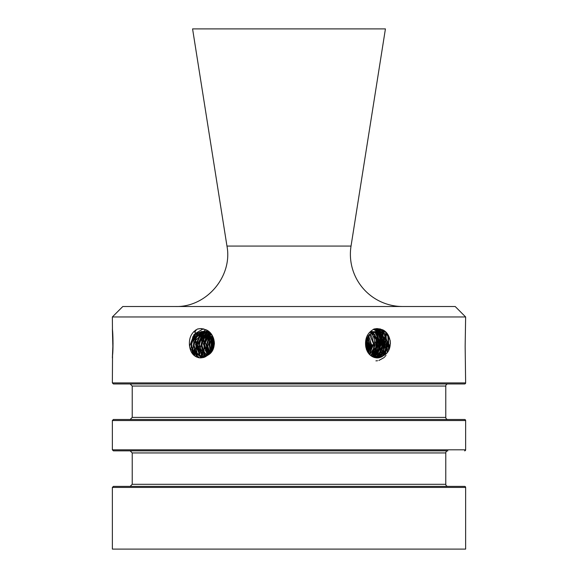 <?xml version="1.0" encoding="UTF-8"?>
<svg xmlns="http://www.w3.org/2000/svg" width="578" height="578" viewBox="0 0 578 578"><rect width="100%" height="100%" fill="white"/><g stroke="black" fill="none" stroke-linecap="round" stroke-linejoin="round"><path stroke-width="0.87" d="M382.087 352.508L382.123 354.509M382.203 355.282L382.347 356.481M383.192 355.969L383.38 354.198M383.46 353.23L383.517 352.573M382.022 355.427L382.022 356.655L382.022 355.427M382.694 343.411L382.463 347.111M382.361 348.628L382.195 351.084M384.262 341.287L384.435 338.722M384.471 338.181L384.565 336.981M385.598 332.083L386.039 335.739M386.075 336.223L386.299 339.17M386.827 347.371L387 350.044M387.036 350.564L387.195 352.609M388.994 348.989L389.269 344.698M387.896 343.903L387.694 347.075M387.585 348.729L387.318 352.443M385.88 353.996L385.815 353.23M385.786 352.891L385.634 350.889M385.533 349.48L385.36 346.829M385.28 345.507L384.984 340.904M384.89 339.546L384.731 337.27M384.637 336.042L384.399 333.607M384.363 333.311L384.009 331.577L383.597 332.473M383.568 332.661L383.351 334.518M383.228 335.832L383.135 337.017M382.889 340.42L382.788 341.938M390.396 343.744L390.193 340.652M388.452 335.84L388.358 337.01M388.113 340.435L388.004 342.147M112.363 316.961L112.464 329.778C113.042 333.585 113.274 350.376 112.537 355.282L112.363 382.911L465.637 382.911L465.153 346.359L465.637 316.961L112.363 316.961L122.811 306.506L455.189 306.506L465.637 316.961M365.903 347.544L365.932 341.078M367.175 351.222L368.872 344.698L368.605 341.244L367.225 337.458M366.878 338.173L368.157 344.719L366.828 350.485M368.453 353.266L371.502 344.712L368.526 335.435M368.164 335.919L369.985 339.351L370.751 344.705L368.121 352.804M369.739 354.719L373.46 348.693L374.089 344.719L371.755 336.244L369.826 334.062M369.472 334.395L373.388 343.39L373.395 344.705L369.414 354.386L372.434 344.705M371.04 355.81L374.544 352.081L376.697 344.705L375.953 339.445L371.134 333.08M370.78 333.318L373.041 335.421L375.996 344.719L375.657 347.559L370.693 355.549M372.34 356.633L374.855 354.878L379.334 344.698L379.305 343.079L373.309 332.776L372.492 332.357M372.102 332.538L377.622 338.824L378.59 344.705L376.813 351.446L371.972 356.424M373.663 357.24L374.573 356.857L381.74 346.843L381.942 344.719L378.511 334.872L373.764 331.895M373.453 331.989L375.05 332.69L381.184 342.812L381.234 344.698L376.986 354.661L373.265 357.081M373.366 331.786L372.355 331.591M371.979 331.541L371.127 331.497M374.97 357.645L383.257 350.434L384.536 344.712L383.091 337.762L375.194 331.591M374.725 331.664L380.541 335.016L383.843 344.719L383.611 346.981L376.408 356.886L374.595 357.544M370.491 331.512L371.647 331.584M372.051 331.642L373.07 331.873M383.821 355.521L377.109 357.926M377.022 331.577L375.649 331.476L376.444 331.505L385.244 338.303L386.429 344.712L384.919 350.933L375.938 357.825M384.11 355.275L377.318 357.926C370.982 357.377 367.117 353.519 365.722 346.359C364.79 338.181 367.637 332.386 374.262 328.969L377.318 328.579L382.549 329.778C391.74 333.585 393.242 350.376 384.124 355.282M376.206 357.861L383.944 353.555L387.159 344.698L386.884 341.208L379.674 332.075L376.386 331.505L369.306 334.554L365.722 346.359M214.019 339.77L213.737 340.565M213.39 341.873L213.383 348.332M214.106 342.003L214.301 341.201M212.928 336.837L212.437 337.61M212.068 338.282L211.187 349.957L211.815 351.482M212.256 350.803L211.237 343.346L212.451 339.048M212.82 338.296L213.246 337.53M210.76 336.244L207.834 346.323L210.291 353.295L209.315 351.944L207.249 344.705L208.015 339.351L210.154 335.507M210.688 352.876L210.117 351.908L209.684 339.315L211.122 336.736M211.736 335.934L212.155 335.457M210.753 333.672L209.814 334.445M209.46 334.785L205.407 342.559L208.709 354.625M209.171 354.285L206.18 348.086L209.178 335.818L209.8 335.124M210.161 334.763L211.093 333.968M209.46 332.856L208.521 333.441M208.174 333.679L203.897 338.975L204.048 351.648L207.213 355.622M207.553 355.354L203.333 343.932L208.499 333.932M208.846 333.672L209.785 333.044L209.113 333.867M209.149 331.924L208.521 332.126M208.174 332.249L207.22 332.675M206.888 332.841L203.218 335.847L200.255 348.194L205.84 356.539M206.238 356.301L202.546 352.392L201.635 339.857L207.227 333.044M208.181 331.591L207.199 331.75M206.888 331.823L205.905 332.104M205.58 332.22L203.225 333.441L197.358 344.459L202.025 355.708L204.504 357.175M204.85 357.031L198.456 348.65L200.992 336.266L205.963 332.379M206.288 332.249L207.242 331.924M207.553 331.837L208.47 331.635M208.911 331.714L205.804 331.541M205.58 331.562L204.59 331.714M204.244 331.794L195.393 340.745L197.112 353.194L203.181 357.609M201.065 354.827L203.579 357.5L200.125 355.708L195.458 344.524L201.223 333.506L204.655 331.909M205.002 331.823L205.927 331.649M206.288 331.591L208.737 331.57M200.776 357.926L198.521 357.601L190.762 349.213L192.814 336.721L201.65 331.505L193.984 334.554L189.57 346.359C188.638 338.181 191.332 332.386 197.662 328.969L200.682 328.579L206.014 329.778C215.782 333.585 217.516 350.376 207.661 355.282L200.682 357.926C194.468 357.377 190.762 353.519 189.57 346.359M201.794 331.49L203.189 331.505L212.82 338.303L214.402 344.25M213.26 348.881L213.723 344.698L213.224 341.208L205.183 332.075L201.643 331.505M194.757 355.542L194.533 353.201M194.432 351.879L194.244 349.249M194.121 347.371L193.977 345.109M195.769 350.622L195.978 353.36M195.978 353.772L195.978 354.184M195.978 354.914L195.978 356.445M193.327 336.526L193.363 336.078M193.897 331.49L194.316 332.003M194.909 337.574L194.988 338.657M195.024 339.156L195.183 341.504M112.363 357.926L112.847 346.359L112.392 328.969M113.042 343.303L112.847 346.359M214.359 343.664L214.438 342.667M212.386 348.686L211.758 344.712L212.56 339.293M212.964 340.348L212.437 344.705L213.217 348.975M212.885 338.433L213.282 337.603M211.331 352.125L210.471 350.492M209.828 348.765L209.128 344.698L209.395 341.244L211.114 336.743M211.526 337.342L209.843 344.719L210.32 348.129L211.743 351.576M213.622 338.477L213.289 339.322M209.879 353.685L207.733 350.167M207.22 348.816L206.498 344.712L209.222 335.767M212.422 335.905L211.873 336.736M208.391 354.841L205.248 350.521M204.561 348.758L203.911 344.719L206.014 336.598M208.427 334.496L204.612 343.39L204.605 344.705L207.61 353.245M210.883 334.684L210.5 335.096M206.967 355.81L202.712 350.694M201.997 348.845L201.303 344.705L202.047 339.445L203.731 336.15M205.905 334.395L204.959 335.421L202.004 344.719L202.343 347.559L204.728 352.847M210.002 333.174L209.149 333.824M203.066 334.662L200.378 338.824L199.41 344.705L201.187 351.446L202.726 353.664M209.409 332.155L209.026 332.314M208.68 332.466L207.762 332.964M207.437 333.174L206.447 333.903M198.666 344.698L198.695 343.079L201.527 335.601M200.544 334.546L196.816 342.812L196.766 344.698L200.017 353.57M207.972 331.945L208.275 331.671L207.863 331.772M207.3 331.938L206.404 332.292M206.093 332.444L203.673 334.084M199.359 355.969L195.978 352.602M195.978 351.402L196.838 352.768M207.56 331.512L206.295 331.591M204.735 331.931L201.26 333.874M209.409 354.076L209.821 353.613M210.551 352.667L210.876 352.183M211.989 350.095L212.429 348.902M212.805 347.486L213.065 345.752M213.116 343.65L212.791 341.034M211.837 338.116L211.497 337.408M196.094 356.799L198.55 357.688M198.839 357.746L200.682 357.926M209.879 352.804L210.826 351.222M211.685 349.134L212.097 347.544M208.651 334.518L209.178 335.074M210.139 336.367L210.392 336.764M211.122 338.173L211.505 339.12M211.909 340.406L212.068 341.078M366.315 349.134L366.763 343.346L366.091 340.406M371.307 349.986L371.907 347.624M374.725 340.623L373.952 351.648L373.272 352.847M377.297 340.587L377.745 348.194L375.274 353.664M371.77 356.301L372.969 355.391M373.511 354.892L375.454 352.392L376.365 339.857L374.269 336.15M379.963 340.717L380.642 344.459L377.983 353.57M373.15 357.031L375.57 355.405M376.264 354.726L379.544 348.65L377.008 336.266L376.473 335.601M371.163 331.497L371.921 331.519M372.716 331.599L373.533 331.743M373.944 331.844L375.418 332.364M375.823 332.552L376.777 333.072M377.297 333.412L381.899 338.896M382.564 340.601L382.817 341.504M382.022 351.121L381.162 352.768M375.866 356.113L374.421 357.5L377.976 355.622M378.626 355.036L382.542 344.524L379.667 336.374M379.226 357.666L380.613 356.38M379.594 357.565L382.022 356.445M377.318 357.926L378.561 357.847M379.45 357.688L382.022 356.734M378.836 331.808L380.823 332.473M381.205 332.646L381.863 332.993M382.918 333.665L383.402 334.026M366.495 339.12L367.247 344.705L366.445 349.524M366.365 339.481L367.016 344.719L366.344 349.228M367.969 336.194L369.833 344.726L367.904 352.479M367.861 336.367L369.602 344.712L367.796 352.313M372.232 344.698L369.284 354.256M375.079 344.698L372.037 354.328M374.869 344.712L371.3 355.044M374.934 334.662L377.68 344.726L374.551 354.444M373.207 356.142L372.6 356.771M374.327 334.084L377.448 344.726L373.901 355.051M377.456 334.546L380.266 344.705L377.224 354.422M376.74 333.874L380.049 344.705L376.553 355.058M375.36 356.431L374.269 357.45M379.919 334.366L382.918 344.698L379.89 354.321M378.641 355.969L376.957 357.616M377.253 357.688L376.603 357.898M379.32 333.838L382.701 344.698L379.197 354.993M378.12 356.308L376.654 357.688M382.744 334.633L385.526 344.719L382.398 354.43M381.104 356.084L379.58 357.58M373.569 329.279L377.42 331.548M377.564 331.678L378.901 333.051M382.137 334.055L385.309 344.719L381.733 355.051M373.475 329.323L377.181 331.526M377.282 331.62L378.445 332.769M376.17 328.636L384.832 333.903L388.105 344.712L384.688 354.928M374.66 328.875L381.559 333.044M376.032 328.651L384.652 333.932L387.889 344.712L384.247 355.21M374.551 328.896L381.075 332.74M377.232 328.593L385.338 331.837L390.121 340.269M212.704 350.03L212.841 339.994M213.159 339.004L213.492 338.123M212.87 349.712L212.95 340.305M213.275 339.272L213.6 338.405M211.021 352.508L211.36 337.075M211.678 336.468L212.213 335.558M211.143 352.356L211.461 337.241M211.786 336.62L212.314 335.717M209.25 354.22L206.873 344.661L209.828 335.153M209.417 354.09L207.09 344.698L209.944 335.276M207.235 355.058L204.236 345.218L207.235 335.103M207.618 355.297L204.439 344.9L207.993 334.366M204.489 354.892L201.606 345.015L204.713 335.03M205.031 355.391L201.838 344.907L205.407 334.38M203.969 357.37L203.044 356.431M201.736 354.726L199.034 344.849L202.141 334.951M204.135 357.312L203.535 356.72M202.43 355.405L199.251 344.929L202.784 334.359M201.758 357.724L200.443 356.402M199.374 355.036L196.404 345.196L199.396 335.096M202.033 357.782L200.906 356.669M200.024 355.622L196.614 345.153L200.104 334.402M199.099 357.739L197.748 356.351M196.679 354.935L193.76 345.059L196.86 335.052M199.374 357.796L198.218 356.648M197.271 355.47L193.977 345.001L197.531 334.409M193.883 354.719L191.188 344.828L194.309 334.944M195.646 333.282L203.138 328.839M194.533 355.34L191.405 344.835L194.996 334.322M196.137 332.993L203.254 328.86M200.804 328.593L201.31 328.6M191.838 344.712L192.134 350.326M192.185 351.186L192.264 352.631M193.912 354.422L194.035 352.428M194.107 351.193L194.222 349.141M194.902 336.468L195.039 334.286M195.082 333.665L195.256 331.432M195.27 331.252L195.378 330.24M192.467 348.382L192.655 351.872M192.691 352.493L192.741 353.339M194.309 355.029L194.439 353.057M195.111 340.42L195.205 338.657M195.241 338.036L195.306 336.952M211.245 334.156L210.58 335.175M210.298 335.674L208.535 340.601M206.093 347.624L206.693 349.986M206.245 354.748L207.025 355.766M209.301 333.347L208.969 333.759M208.709 334.098L205.884 340.637M208.853 334.229L206.454 339.149M203.723 354.827L205.4 356.771M207.805 332.112L207.292 332.632M206.599 333.448L203.275 340.623M204.525 355.578L205.544 356.698M208.506 331.642L208.123 331.996M207.025 333.166L204.02 338.701M207.264 330.493L205.819 331.534M205.204 332.083L204.684 332.603M203.889 333.513L200.703 340.587M198.297 347.848L198.695 349.509M201.859 355.571L203.731 357.45M198.442 354.805L200.898 357.493M205.963 329.756L203.29 331.512M203.153 331.627L202.177 332.552M201.447 333.361L198.037 340.717M199.164 355.47L201.231 357.594M206.064 329.807L203.521 331.497M203.369 331.627L202.582 332.364M201.932 333.058L198.586 339.25M195.978 354.95L198.406 357.565M196.643 355.528L198.724 357.652M203.731 328.998L200.768 328.593L197.488 329.041M372.781 355.911L376.003 348.845M373.005 334.633L371.524 332.849M371.286 332.603L370.679 332.032M372.355 356.192L375.288 350.694M372.21 333.896L371.372 332.935M371.127 332.682L370.505 332.09M374.031 357.37L374.551 356.864M375.346 355.983L378.626 348.765M374.847 356.294L378.063 350.275M376.17 357.789L377.159 356.836M377.846 356.062L381.292 348.686M375.917 357.825L376.769 357.016M377.369 356.366L380.692 350.268M381.032 341.692L380.627 340.016M378.908 357.731L379.89 356.763M380.606 355.925L382.022 353.772M380.83 334.604L378.366 331.895M378.063 331.635L373.641 329.243M378.641 357.782L379.508 356.944M380.143 356.229L382.022 353.36M380.107 333.94L378.034 331.794M377.795 331.599L373.908 329.402M383.207 355.961L383.705 355.311M384.103 354.733L385.309 352.493M383.351 334.489L382.939 333.961M382.022 332.935L374.847 328.831M383.228 355.658L383.691 355.029M382.022 333.159L374.739 328.86M380.338 328.998L376.668 328.6M377.297 328.579L373.489 329.193M385.743 352.407L385.707 353.021M385.685 353.454L385.634 354.213M384.139 355.268L384.023 353.454M383.973 352.544L383.922 351.742M383.9 351.301L383.778 349.09M383.655 346.749L383.322 340.363M383.185 337.957L383.041 335.486M382.954 334.135L382.788 331.902M382.766 331.693L382.571 329.879M385.504 348.989L385.468 349.668M385.367 351.402L385.223 353.83M385.201 354.213L385.179 354.574M383.727 355.593L383.619 353.938M383.568 353.1L383.532 352.537M383.51 352.154L383.395 350.109M383.301 348.317L382.802 338.787M382.701 337.032L382.549 334.669M382.484 333.73L382.311 331.49M382.296 331.302L382.109 329.648M389.03 349.589L388.264 335.507M388.64 350.391L387.787 334.727M386.407 332.928L386.198 336.035M386.176 336.418L386.14 336.988M209.973 334.308L209.467 333.564M204.431 329.279L203.788 328.99M384.103 331.49L382.622 330.24M382.022 329.836L380.512 329.041M382.022 329.605L382.022 331.093L382.022 329.605M382.022 331.259L382.022 333.361L382.022 331.259M382.022 333.954L382.022 335.999L382.022 333.954M382.022 337.133L382.022 338.607L382.022 337.133M382.022 339.308L382.022 349.098L382.022 339.308M382.022 349.827L382.022 351.402L382.022 349.827M382.022 352.602L382.022 353.353L382.022 352.602M375.924 360.853L377.557 360.744M378.893 360.462L383.893 357.688M384.291 357.32L385.035 356.561M385.512 356.012L386.01 355.383M383.648 332.169L382.744 331.432M382.022 330.919L378.901 329.33M375.368 331.606L378.142 332.444M378.532 332.632L379.385 333.094M379.883 333.412L382.022 335.197M383.684 332.003L382.73 331.252M382.022 330.775L376.141 328.636M376.242 357.724L376.769 357.594M377.102 357.493L380.729 355.47M381.321 354.935L382.022 354.184M208.514 332.552L209.063 332.849M209.792 333.318L210.508 333.867M211.223 334.51L211.758 335.067M201.823 328.636L201.267 328.723M195.978 329.836L195.978 330.775M195.978 336.049L195.978 336.512L195.978 336.049M195.978 336.931L195.978 339.17L195.978 336.931M195.978 341.273L195.978 349.04L195.978 341.273M195.978 351.121L195.978 353.331L195.978 351.121M211.021 333.874L204.46 331.476L203.319 331.519M202.9 331.562L194.302 337.35L192.907 349.986L201.736 357.869M202.184 357.811L194.996 352.862L193.601 340.406L202.069 331.866L203.275 331.613M203.687 331.555L210.052 332.784M374.284 331.591L369.219 332.69M112.363 487.435L112.37 549.1L465.63 549.1L465.637 487.435A1.048 1.048 0 0 0 464.596 486.387L113.404 486.387L112.363 487.435L465.637 487.435M447.871 486.387A2.088 2.088 0 0 1 445.783 484.299L445.783 452.942A2.088 2.088 0 0 1 447.871 450.847L113.404 450.847L112.363 449.807L465.637 449.807A1.048 1.048 0 0 1 464.596 450.847M113.404 419.491L464.596 419.491A1.048 1.048 0 0 1 465.637 420.538L112.363 420.538L113.404 419.491M447.871 419.491A2.088 2.088 0 0 1 445.783 417.403L445.783 386.046A2.088 2.088 0 0 1 447.871 383.958M112.363 382.911L113.404 383.958L464.596 383.958A1.048 1.048 0 0 0 465.637 382.911M402.649 306.506A52.258 52.258 0 0 1 351.034 246.069L385.425 28.9L192.575 28.9L226.966 246.069L351.034 246.069M130.129 486.387L132.218 484.299L445.783 484.299M132.218 484.299L132.218 452.942L445.783 452.942M130.129 419.491L132.218 417.403L445.783 417.403M132.218 417.403L132.218 386.046L445.783 386.046M384.948 331.49L383.922 331.49M376.372 331.49L375.657 331.49M201.628 331.49L202.343 331.49M384.009 331.577L383.236 330.248M204.244 331.49L204.959 331.49M132.218 452.942L130.129 450.847M465.637 449.807L465.637 420.538M112.363 449.807L112.363 420.538M132.218 386.046L130.129 383.958M226.966 246.069C232.79 276.515 206.339 307.496 175.351 306.506"/></g></svg>
